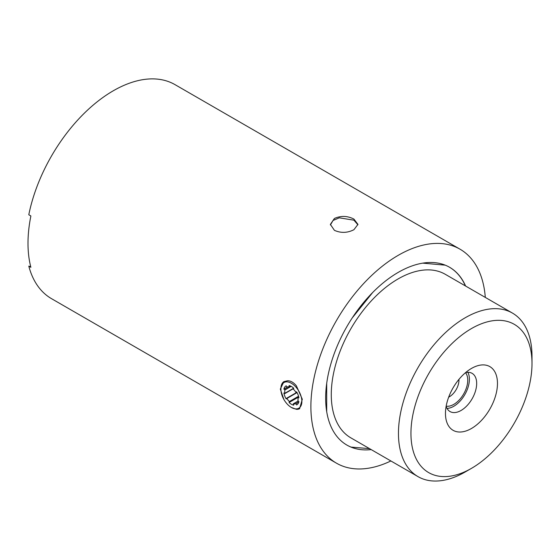 <?xml version="1.0" encoding="UTF-8"?>
<svg xmlns="http://www.w3.org/2000/svg" width="560" height="560" viewBox="0 0 560 560"><rect width="100%" height="100%" fill="white"/><g stroke="black" fill="none" stroke-linecap="round" stroke-linejoin="round"><path stroke-width="0.84" d="M448.693 397.138A13.531 7.812 120 0 0 458.731 382.711A13.531 7.812 120 0 0 458.934 379.393M446.166 406.161A19.747 11.403 120 0 0 467.425 383.873A19.747 11.403 120 0 0 465.493 372.694M282.317 384.076A14.826 8.561 -120 0 0 280.917 389.319A14.826 8.561 -120 0 0 291.396 407.477A14.826 8.561 -120 0 0 300.475 406.665A14.826 8.561 -120 0 0 296.639 387.919A14.826 8.561 -120 0 0 282.317 384.076M280.917 389.319L280.917 388.633A15.666 9.044 60 0 1 282.401 383.096A15.666 9.044 60 0 1 283.948 381.598M291.396 407.477L296.401 409.311L299.586 408.737L302.302 399.252L296.401 385.847C293.643 382.459 290.703 380.758 287.581 380.751L283.92 381.612L280.322 389.081L284.053 399.896M299.705 408.66A15.666 9.044 60 0 1 296.401 409.311M287.854 386.82L283.885 389.116L284.9 389.697L290.913 386.225M298.69 396.746L297.899 397.201L298.914 397.789A10.885 6.286 -120 0 0 296.597 391.818L295.89 392.294A9.415 5.432 -120 0 0 293.405 389.207L293.713 388.234A10.885 6.286 -120 0 0 289.086 385.56L289.387 386.883A9.415 5.432 -120 0 0 286.909 387.107L286.202 385.819A10.885 6.286 -120 0 0 285.957 385.945A10.885 6.286 -120 0 0 284.732 387.079A10.885 6.286 -120 0 0 283.885 389.116M471.471 328.566A85.603 49.42 120 0 0 410.942 433.405A85.603 49.42 120 0 0 471.471 468.356L465.227 471.954A94.43 54.516 -60 0 1 418.019 476.63A94.43 54.516 -60 0 1 403.543 400.967A94.43 54.516 -60 0 1 465.227 317.758A94.43 54.516 -60 0 1 512.442 313.082A94.43 54.516 -60 0 1 532 356.307L532 363.51A85.603 49.42 120 0 0 471.471 328.566M512.442 313.082L445.256 274.288A94.43 54.516 120 0 0 398.041 278.964A94.43 54.516 120 0 0 336.357 362.18A94.43 54.516 120 0 0 350.833 437.843L418.019 476.63M446.138 406.301A22.064 12.74 120 0 0 450.037 411.558A22.064 12.74 120 0 0 461.069 410.466A22.064 12.74 120 0 0 475.482 391.027A22.064 12.74 120 0 0 472.101 373.345A22.064 12.74 120 0 0 465.598 372.603M447.013 408.387A22.064 12.74 120 0 0 453.789 406.266A22.064 12.74 120 0 0 467.845 372.316M471.471 368.438L471.471 368.438A36.771 21.231 120 0 0 445.466 413.469A36.771 21.231 120 0 0 471.471 428.484A36.771 21.231 120 0 0 497.469 383.446A36.771 21.231 120 0 0 471.471 368.438M30.73 266.749A41.328 23.863 -60 0 1 28.798 266.119L30.877 267.316A123.55 71.33 120 0 1 30.877 215.964L28.798 214.76A123.55 71.33 120 0 1 113.281 90.783A123.55 71.33 120 0 1 175.056 84.665L460.026 249.193A123.55 71.33 120 0 0 398.251 255.311A123.55 71.33 120 0 0 317.541 364.182A123.55 71.33 120 0 0 336.476 463.183A123.55 71.33 120 0 0 390.873 460.964M334.418 218.456L330.379 224.399L334.418 230.342C340.921 233.219 347.424 233.009 353.92 229.712L357.959 224.399L353.92 219.086C347.424 215.789 340.928 215.579 334.418 218.456M330.407 224.945L333.081 220.451L339.297 217.826L353.92 220.178L357.889 224.77M28.798 266.119A123.55 71.33 120 0 0 51.506 298.662L336.476 463.183M465.402 285.922A102.662 59.276 120 0 0 449.477 267.218M465.612 286.041A102.662 59.276 120 0 0 449.582 267.274A102.662 59.276 120 0 0 398.251 272.363A102.662 59.276 120 0 0 331.184 362.831A102.662 59.276 120 0 0 346.92 445.095A102.662 59.276 120 0 0 371.182 449.596M346.815 445.039A102.662 59.276 120 0 0 351.078 447.097L369.551 448.651M485.303 297.409A123.55 71.33 120 0 0 460.026 249.193M326.697 383.362L326.697 411.635M444.591 264.908L444.997 265.069M444.976 265.132L422.709 263.144M372.645 292.53L352.226 317.94M465.234 471.954A94.43 54.516 -60 0 1 465.227 471.954L471.471 468.356A85.603 49.42 120 0 0 532 363.51M297.899 397.418L289.086 402.514A10.885 6.286 -120 0 0 293.713 405.188L293.405 403.858A9.415 5.432 -120 0 0 295.89 403.641L296.597 404.929A10.885 6.286 -120 0 0 296.842 404.796A10.885 6.286 -120 0 0 298.914 401.632L297.899 400.778A9.415 5.432 -120 0 0 297.899 397.474L297.899 397.201M297.073 404.649L296.597 404.929M293.461 388.598L284.9 393.54L283.885 392.959A10.885 6.286 -120 0 0 286.202 398.923L286.909 398.454A9.415 5.432 -120 0 0 289.387 401.541L289.086 402.514M291.158 386.351L284.9 389.963A9.415 5.432 -120 0 0 284.9 393.274L293.678 388.206M290.801 386.169L289.59 386.869M296.093 392.539L296.786 392.14M296.093 403.62L298.809 402.052M298.844 401.933L295.89 403.641M293.405 403.858L298.088 401.156M298.004 401.107L293.209 403.879M289.59 401.786L298.648 396.564M298.557 396.249L289.387 401.541M286.909 398.454L297.045 392.602M296.891 392.322L286.706 398.202"/></g></svg>
